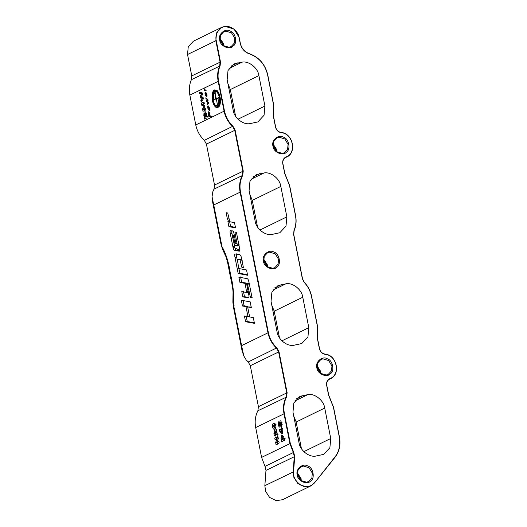 <?xml version="1.0" encoding="UTF-8"?>
<svg xmlns="http://www.w3.org/2000/svg" width="527" height="527" viewBox="0 0 527 527"><rect width="100%" height="100%" fill="white"/><g stroke="black" fill="none" stroke-linecap="round" stroke-linejoin="round"><path stroke-width="0.79" d="M212.045 196.9L212.414 200.925L213.87 205.576L212.045 196.716L212.842 191.716L213.995 189.134L214.529 185.036L206.419 144.088L204.331 140.334C199.885 136.118 197.032 130.992 195.767 124.945L189.858 95.11C188.824 89.63 189.331 84.491 191.4 79.676L191.775 75.914L187.533 54.505L188.258 46.745L193.449 41.165L221.762 27.325L216.564 32.905L215.839 40.658L220.082 62.074L219.706 65.835C217.638 70.651 217.131 75.789 218.165 81.27L224.074 111.105C225.339 117.152 228.191 122.277 232.638 126.493L234.726 130.248L242.835 171.196L242.301 175.293C239.706 180.425 238.975 186.024 240.108 192.085L267.96 332.735C269.225 338.782 272.077 343.914 276.523 348.13L278.612 351.884L286.721 392.832L286.187 396.93C283.592 402.061 282.861 407.654 283.994 413.721L289.903 443.556L293.341 452.568L294.29 456.547L293.15 471.83L293.928 477.561L297.893 483.575L304.56 486.81L310.858 485.868L314.454 482.969L333.881 458.701C339.072 452.798 340.929 445.592 339.467 437.094L333.558 407.259L328.736 395.158L326.812 385.428C326.397 382.371 327.432 380.211 329.902 378.953L329.164 379.335M310.858 485.868L282.551 499.708L276.253 500.65L269.587 497.416L265.621 491.401L264.844 485.67L265.983 470.387L265.035 466.408L261.596 457.396L255.687 427.562C254.554 421.495 255.285 415.902 257.881 410.77L258.414 406.673L250.305 365.725L248.217 361.97L246.129 359.809L243.757 355.863L241.478 345.02L242.025 350.455L243.711 355.765M242.018 350.455L233.54 307.623L233.995 307.228L233.606 304.968C232.796 305.186 233 305.245 234.225 305.14M221.432 246.181L221.847 245.582L221.353 243.375L220.892 243.764L222.506 249.225L221.847 245.582M233.606 304.968L233.428 302.966L232.881 302.188L233.54 307.623M236.419 232.348L239.489 247.835C239.904 249.91 239.877 251.03 239.396 251.188L234.877 250.49C234.034 250.503 233.362 249.218 232.862 246.636L230.306 233.724C229.943 231.873 229.989 230.866 230.444 230.714L233.501 231.122L236.024 243.843L234.937 243.685L233.408 235.971L232.348 235.832L234.416 245.371L237.466 245.911L234.923 232.091L236.419 232.348M234.39 235.609L232.348 235.832M237.282 245.931L238.948 245.714M249.034 282.525L252.084 297.933L250.496 297.636L247.4 283.829L246.583 283.658L248.731 294.527C249.146 296.569 249.113 297.669 248.632 297.834L242.822 296.918L241.774 291.635L246.689 292.492L245.088 283.381L239.956 282.459L238.902 277.13L247.018 278.645C247.861 278.638 248.533 279.936 249.034 282.525M246.531 292.505L248.197 292.287M241.326 300.265L250.18 301.846L251.32 307.577L247.657 306.925L249.64 316.944L253.296 317.583L254.436 323.334L245.575 321.74L244.442 316.002L247.973 316.635L245.99 306.628L242.46 306.003L241.326 300.265M241.61 258.546L243.388 267.538L241.821 267.268L240.002 259.87L237.315 259.363L238.764 268.52L246.544 269.962L247.591 275.259L238.184 273.513L234.989 257.367C234.568 255.252 234.601 254.133 235.095 254.001L239.587 254.646C240.483 254.837 241.155 256.135 241.61 258.546M240.002 259.87L241.669 259.653L238.988 259.146L237.157 259.403M234.489 222.585L235.536 227.862L228.916 226.676L227.895 221.544L228.619 221.676L227.242 218.257L226.149 212.71L227.736 213.007L229.825 221.762L234.489 222.585M219.864 38.774L223.105 45.414M223.712 45.882L223.547 43.734L219.864 38.016M223.099 45.408L222.941 43.879L219.864 38.787M234.785 38.24L234.324 43.135L231.05 46.653L229.001 47.265L223.316 45.585L220.022 40.164L220.484 35.263L223.758 31.745L225.806 31.133L231.491 32.812L234.785 38.24M273.151 144.885L276.392 151.519L276.227 149.984L273.151 144.892M276.998 151.987L276.84 149.839L273.151 144.121M288.071 144.345L287.617 149.24L284.336 152.758L282.288 153.377L276.603 151.69L273.315 146.269L273.77 141.374L277.05 137.85L279.093 137.237L284.778 138.924L288.071 144.345M263.625 259.804L266.873 266.438L266.702 264.903L263.625 259.811M267.472 266.906L267.314 264.758L263.632 259.04M278.546 259.264L278.091 264.159L274.811 267.676L272.769 268.289L267.084 266.609L263.79 261.188L264.244 256.293L267.525 252.769L269.574 252.156L275.259 253.843L278.546 259.264M297.406 473.694L300.653 480.334L300.489 478.799L297.406 473.701M301.26 480.795L301.095 478.648L297.412 472.93M312.333 473.154L311.872 478.055L308.598 481.573L306.549 482.185L300.864 480.505L297.571 475.077L298.032 470.183L301.306 466.665L303.354 466.052L309.039 467.732L312.333 473.154M317.037 366.515L320.278 373.149L320.113 371.621L317.037 366.522M320.884 373.617L320.719 371.469L317.037 365.751M331.957 365.975L331.496 370.876L328.222 374.394L326.173 375.007L320.488 373.327L317.195 367.899L317.656 363.004L320.93 359.486L322.979 358.874L328.664 360.554L331.957 365.975M219.726 40.105C219.924 46.02 229.759 50.401 233.118 46.073C237.789 43.418 235.602 32.378 230.147 31.04C225.279 27.779 217.631 34.439 219.726 40.105M314.362 482.699C311.701 486.513 307.221 487.35 300.937 485.202C295.37 481.151 292.92 476.691 293.565 471.817L294.705 456.54L293.71 452.357L290.311 443.457L284.402 413.623C283.282 407.628 284 402.101 286.563 397.029L287.129 392.734L279.02 351.779L276.827 347.84C272.433 343.676 269.613 338.611 268.368 332.636L240.516 191.986C239.396 185.998 240.121 180.471 242.683 175.399L243.243 171.097L235.134 130.149L232.941 126.21C228.547 122.047 225.727 116.974 224.482 111.006L218.573 81.171C217.546 75.756 218.053 70.677 220.095 65.928L220.49 61.975L216.248 40.559C214.515 34.453 219.436 26.772 225.194 26.594C230.734 25.296 238.369 31.343 239.08 37.582L240.22 43.319C241.504 48.609 244.568 52.133 249.416 53.892C258.981 57.364 265.041 64.327 267.584 74.781L273.493 104.616L273.579 117.337L275.509 127.06C276.339 130.222 278.243 132.099 281.22 132.692C293.058 133.476 296.971 153.212 286.023 156.967C283.427 158.291 282.347 160.557 282.775 163.765L284.705 173.495L289.527 185.596L295.436 215.431C296.451 220.78 295.963 225.813 293.98 230.523L293.605 234.436L302.393 278.829L304.263 282.452C307.966 286.424 310.37 291.075 311.47 296.411L317.379 326.246L317.465 338.966L319.395 348.696C320.225 351.858 322.129 353.736 325.106 354.328C336.944 355.112 340.85 374.849 329.909 378.597C327.313 379.921 326.233 382.187 326.661 385.402L328.584 395.131L333.413 407.233L339.316 437.067C340.765 445.467 338.927 452.588 333.795 458.418L314.454 482.969M273.019 146.216C273.21 152.125 283.052 156.506 286.405 152.178C291.075 149.523 288.888 138.482 283.434 137.145C278.572 133.884 270.918 140.544 273.019 146.216M316.898 367.846C317.096 373.762 326.931 378.142 330.291 373.808C334.961 371.153 332.774 360.112 327.32 358.782C322.452 355.521 314.803 362.181 316.898 367.846M308.802 327.675L302.775 297.235C301.905 289.619 292.59 282.248 285.838 283.829L278.078 285.496L271.892 292.136L271.03 301.372L277.057 331.819C277.927 339.428 287.241 346.806 294 345.225L301.76 343.558L307.939 336.918L308.802 327.675L281.899 340.837M286.859 216.86L280.832 186.42C279.962 178.805 270.647 171.433 263.895 173.014L256.135 174.674L249.956 181.321L249.087 190.557L255.121 220.997C255.984 228.613 265.298 235.984 272.057 234.41L279.817 232.743L285.996 226.103L286.859 216.86L259.956 230.016M330.745 438.497L324.718 408.05C323.848 400.441 314.533 393.063 307.781 394.644L300.021 396.311L293.835 402.951L292.972 412.186L299 442.634C299.87 450.249 309.184 457.62 315.936 456.039L323.703 454.373L329.882 447.733L330.745 438.497L303.842 451.652M258.889 75.598C258.026 67.99 248.711 60.618 241.952 62.193L234.192 63.859L228.013 70.499L227.15 79.742L233.178 110.183C234.047 117.798 243.355 125.169 250.114 123.588L257.874 121.921L264.053 115.281L264.923 106.046L258.889 75.598L230.325 89.57L227.901 83.543M297.274 475.025C297.472 480.94 307.307 485.321 310.666 480.986C315.337 478.332 313.15 467.291 307.689 465.96C302.827 462.699 295.173 469.359 297.274 475.025M263.493 261.135C263.684 267.044 273.526 271.425 276.886 267.097C281.55 264.442 279.369 253.401 273.908 252.064C269.047 248.803 261.392 255.463 263.493 261.135M239.778 250.18L232.98 247.176M301.431 448.661L296.154 422.022L293.73 415.994M235.602 116.21L230.325 89.57M279.488 337.847L274.211 311.2L271.787 305.173M257.545 227.025L252.268 200.385L249.844 194.358M329.625 379.078L329.902 378.953C341.114 375.105 337.109 354.888 324.981 354.085C322.149 353.518 320.337 351.733 319.54 348.722L317.616 338.993L317.524 326.279L311.615 296.444C310.502 291.036 308.071 286.326 304.323 282.307L302.544 278.855L293.75 234.462L294.112 230.74C296.121 225.964 296.609 220.872 295.581 215.457L289.672 185.623L284.85 173.521L282.927 163.792C282.518 160.735 283.546 158.574 286.016 157.316C297.228 153.476 293.223 133.259 281.095 132.455C278.263 131.888 276.451 130.097 275.654 127.093L273.73 117.363L273.638 104.642L267.736 74.808C265.16 64.228 259.027 57.179 249.337 53.662C244.614 51.949 241.623 48.51 240.365 43.346L239.232 37.615L234.014 29.018L225.003 26.35L221.762 27.325M285.746 157.441L285.278 157.705M203.857 88.266L205.207 89.959L205.991 89.992L206.149 90.802L204.384 90.716L204.232 89.959L204.601 89.959L203.857 88.266L189.858 95.11M214.515 89.9C211.795 90.071 211.327 100.973 213.883 104.741C215.55 107.989 217.341 108.516 219.252 106.309C221.38 102.996 220.609 94.432 217.216 90.644L214.515 89.9M206.373 95.914L206.656 94.419L205.899 92.337L206.92 94.458C207.183 95.993 207.025 96.764 206.452 96.757L205.069 94.412C204.878 92.792 205.069 92.067 205.649 92.245L206.373 95.914L207.045 95.835M202.44 94.063L199.535 93.78L199.213 92.153L202.21 92.917L202.539 94.583L201.031 96.757L203.047 97.152L203.382 98.845L201.189 102.133L200.859 100.459L202.388 98.397L200.352 97.917L200.043 96.355L201.571 94.155L202.434 94.043M205.339 111.796L205.128 111.823C205.682 111.777 206.11 112.547 206.413 114.135L207.144 117.817L204.542 119.082L203.837 115.505L204.002 112.771L204.746 113.529L205.234 111.79M203.475 109.385L205.293 108.496L205.602 110.057L203.007 111.329L202.546 108.984L203.982 106.329L201.854 105.499L201.386 103.14L203.982 101.869L204.292 103.437L202.454 104.333L204.667 105.321L204.924 106.612L203.475 109.385L205.405 109.043M210.141 115.933L211.136 115.98L211.314 116.882L208.876 116.77L208.29 113.799L208.6 111.764L209.733 113.865L210.141 115.933M208.257 105.848L209.654 108.266C209.917 109.827 209.766 110.604 209.199 110.598L207.796 108.18C207.533 106.612 207.691 105.835 208.257 105.848L208.178 105.848M207.625 99.834L205.958 98.674L205.793 97.838L207.869 99.478L208.04 100.334L206.828 101.263L208.435 102.33L208.606 103.2L207.151 104.689L206.973 103.799L208.205 102.758L206.551 101.685L206.38 100.809L207.625 99.847M277.65 435.183L276.398 434.558L274.778 432.239L274.58 433.359L275.443 434.255L275.773 435.908C274.962 436.316 274.343 435.579 273.921 433.695L274.363 430.5L276.543 433.122L275.858 429.696L276.497 429.38L277.446 435.243M275.773 435.908L275.443 436.033M276.859 442.12L278.829 441.152L279.191 442.976L276.029 444.524L275.634 442.535L277.077 438.991L275.114 439.926L274.758 438.102L277.92 436.554L278.315 438.55L276.853 442.1L278.941 441.698M274.383 423.174L273.599 423.28C274.521 422.74 275.246 423.464 275.766 425.46C276.043 427.496 275.7 428.695 274.745 429.07C273.816 429.617 273.105 428.925 272.597 427.008C272.307 424.9 272.637 423.662 273.599 423.28L273.994 423.155M274.745 429.07L274.33 429.202M282.017 434.973L281.51 435.038C282.281 434.749 282.821 435.46 283.131 437.193L283.447 438.78L284.501 438.266L284.883 440.197L281.714 441.745L281.016 438.22L281.774 434.959M279.745 431.369L279.409 429.676L281.174 428.813L280.983 427.865L281.622 427.555L281.813 428.497L282.498 428.161L282.847 429.927L282.162 430.263L282.788 433.438L282.083 433.78L279.745 431.369L280.726 431.238M280.338 420.757L280.041 420.796C280.753 420.744 281.266 421.574 281.576 423.28L281.22 426.738L280.212 425.711L279.791 427.107C279.145 427.107 278.684 426.343 278.401 424.815L278.73 421.752L279.567 422.509L280.193 420.75M280.212 425.711L281.879 425.493M281.24 422.292L279.567 422.509L281.227 421.982M214.851 91.579C216.716 89.722 220.22 96.658 219.621 101.019C219.258 105.301 217.888 106.724 215.503 105.288C213.369 103.891 211.88 95.677 213.85 92.587L214.851 91.579M215.622 105.4L217.526 106.302C222.117 105.92 219.779 90.558 215.556 91.085L213.936 92.449M215.062 92.64L216.268 98.733L213.672 99.998C213.106 96.25 213.573 93.793 215.062 92.64M218.791 102.831L217.934 98.516L216.268 98.733L218.863 97.462C219.423 101.217 218.962 103.667 217.473 104.82L216.268 98.733L218.962 98.015M219.337 106.158L217.677 107.389M218.231 107.218C213.639 109.978 210.075 91.994 214.858 90.17L217.335 90.769M215.24 99.234L215.411 94.412M275.858 429.696L276.543 429.604M276.543 433.122L277.222 433.036M275.437 432.14L275.476 431.31M275.476 432.93L276.319 432.819M204.601 89.959L204.983 89.906M204.601 89.972L205.016 89.919M204.384 90.716L206.05 90.499L205.905 89.742M206.116 95.901L205.563 93.081L205.339 94.478L206.367 95.868M206.498 95.901L207.052 95.828M206.057 93.134L206.492 93.075M199.535 93.78L201.202 93.562L201.018 92.614M202.381 93.78L201.202 93.562M200.043 96.355L201.716 96.138M200.352 97.917L202.025 97.699L201.867 96.922M203.211 97.969L202.025 97.699M202.381 98.378L203.27 98.259M202.388 98.397L203.27 98.279M200.859 100.459L202.526 100.242M204.654 117.198L206.933 116.678L204.654 117.198L204.423 114.333L205.346 115.156M205.267 116.895L204.931 115.209M206.367 116.362L205.425 113.509L205.655 116.711L206.841 116.296M205.655 116.711L207.322 116.493M206.011 114.576L206.485 114.511M204.746 113.529L206.419 113.312M206.103 118.318L205.853 117.04M233.408 235.971L235.075 235.753M234.937 243.685L236.603 243.467M232.433 235.8L231.979 233.507C231.617 231.656 231.656 230.648 232.117 230.497M239.68 250.839L236.544 250.272C235.707 250.285 235.035 249.001 234.535 246.419L234.324 245.345M239.956 282.459L241.629 282.241L240.575 276.912M245.088 283.381L246.755 283.164L241.629 282.241M246.847 283.618L246.755 283.164M242.822 296.918L244.488 296.701L243.448 291.418M248.915 297.485L244.488 296.701M246.583 283.658L248.25 283.44L249.067 283.612L247.4 283.829M250.496 297.636L252.163 297.419M242.46 306.003L244.133 305.785L242.993 300.047M245.99 306.628L247.664 306.411L244.133 305.785M247.762 306.912L247.664 306.411M247.973 316.635L249.646 316.417M245.575 321.74L247.249 321.523L246.109 315.785M254.33 322.794L247.249 321.523M247.657 306.925L251.214 307.043M237.11 259.442L236.663 257.15C236.234 255.035 236.274 253.915 236.761 253.783M238.184 273.513L239.857 273.296L238.915 268.546M247.486 274.712L239.857 273.296M241.821 267.268L243.494 267.051M228.619 221.676L229.541 221.557M228.916 226.676L230.582 226.458L229.568 221.327M235.431 227.328L230.582 226.458M201.386 103.14L204.094 102.416M201.854 105.499L203.527 105.281L203.429 104.781M203.257 103.938L203.06 102.923M204.753 105.743L203.527 105.281M203.975 106.302L204.838 106.19M203.982 106.329L204.845 106.217M202.546 108.984L204.212 108.766L204.68 111.111M209.865 115.92L208.778 112.659L208.969 115.881L210.128 115.887M208.778 112.659L209.364 112.58L208.778 112.659M208.876 116.77L210.543 116.553L210.425 115.947M211.255 116.586L210.543 116.553M209.028 109.748L209.397 108.252L208.428 106.698L208.053 108.193L209.028 109.748L209.786 109.656L209.16 109.728M205.958 98.674L206.722 98.569M206.38 100.809L208.053 100.591M206.551 101.685L207.302 101.586M206.973 103.799L208.646 103.582M274.758 438.102L278.032 437.1M276.787 439.709L276.425 437.884M277.07 438.971L278.743 438.754L277.077 438.991M275.634 442.535L277.413 442.048M277.696 444.307L277.301 442.318M275.865 427.245L273.974 427.522L275.14 425.697L273.935 424.986L273.197 426.653L274.409 427.364L276.076 427.147M276.049 424.604L273.935 424.986M275.14 425.697L275.799 425.612M274.165 424.881L274.804 423.398M272.597 427.008L273.263 426.923M275.193 428.754L274.435 427.456M282.808 439.09L281.952 436.949L281.991 439.492L284.435 438.648M281.991 439.492L284.481 438.872M282.551 437.792L283.236 437.7M283.045 436.791L283.618 436.731M283.447 438.78L285.12 438.563M282.538 436.857L282.63 435.592M283.276 440.98L282.959 439.366M281.51 430.526L280.516 431.014L281.879 432.377L281.51 430.526L282.195 430.44M281.879 432.377L282.564 432.285M279.409 429.676L281.082 429.459L282.841 428.596L281.174 428.813M281.411 431.152L281.082 429.459M281.813 428.497L282.544 428.405M280.983 427.865L281.668 427.779M281.089 425.296L279.475 425.513L279.685 424.222L279.099 423.293L278.961 424.571L279.534 425.5L281.405 424.927M282.426 424.795L280.753 425.012L281.023 423.563L280.351 422.582L280.14 423.978L280.832 424.993L281.774 424.867M281.372 422.437L282.024 422.364M279.909 423.174L279.942 422.463M240.516 191.986L213.863 204.917M242.683 175.399L213.995 189.134M241.478 345.02L233.995 307.228M233.428 302.966C234.008 293.401 233.006 283.75 230.418 274.014C229.021 263.619 226.36 254.739 222.427 247.387M221.353 243.375L213.87 205.576M268.368 332.636L241.715 345.567M293.565 471.817L264.844 485.67M294.705 456.54L265.983 470.387M293.71 452.357L265.035 466.408M290.311 443.457L261.596 457.396M284.402 413.623L255.687 427.562M286.563 397.029L257.881 410.77M287.129 392.734L258.414 406.673M279.02 351.779L250.305 365.725M276.827 347.84L248.217 361.97M243.243 171.097L214.529 185.036M235.134 130.149L206.419 144.088M232.941 126.21L204.331 140.334M224.482 111.006L195.767 124.945M218.573 81.171L204.101 88.147M220.095 65.928L191.4 79.676M220.49 61.975L191.775 75.914M216.248 40.559L187.533 54.505M286.023 156.967L285.476 157.586M329.909 378.597L329.362 379.216M219.68 105.413L217.539 106.302M216.017 91.099L217.855 91.395M215.879 90.005L214.206 92.008M216.004 105.756L218.125 107.264M216.834 90.38L215.662 91.072M217.644 106.289L218.955 106.658M216.353 90.512L216.808 90.361M218.936 106.678L217.625 106.289M273.921 433.695L274.633 433.596M276.398 434.558L278.065 434.34M203.837 115.505L204.311 115.446M237.473 244.956L239.139 244.739M230.306 233.724L231.979 233.507M232.862 246.636L234.535 246.419M234.877 250.49L236.544 250.272M246.695 291.503L248.362 291.286M247.98 284.949L249.653 284.732M234.989 257.367L236.663 257.15M240.569 260.931L242.236 260.713M227.242 218.257L228.916 218.04M281.016 438.22L281.728 438.128M279.685 424.222L280.18 424.156M281.023 423.563L281.616 423.484M278.401 424.815L279 424.742M281.938 284.336L274.791 287.834M285.838 283.829L272.946 290.133M302.775 297.235L274.211 311.2M259.995 173.521L252.848 177.013M263.895 173.014L251.004 179.318M280.832 186.42L252.268 200.385M303.881 395.151L296.734 398.649M307.781 394.644L294.883 400.948M324.718 408.05L296.154 422.022M264.923 106.046L238.013 119.201M238.059 62.7L230.905 66.198M241.952 62.193L229.061 68.497M212.045 196.716L212.038 197.091M222.401 249.047L225.912 256.583L227.348 261.208L229.199 270.555C230.325 277.228 232.967 287.268 233.046 292.426L232.881 302.188M212.414 200.925L220.892 243.764M215.556 91.085L216.465 90.967L214.864 92.759M217.539 105.947L218.448 106.184M239.074 245.714L237.4 245.931M234.146 235.569L232.479 235.786M248.309 292.294L246.636 292.511M238.948 259.146L237.275 259.363"/></g></svg>
